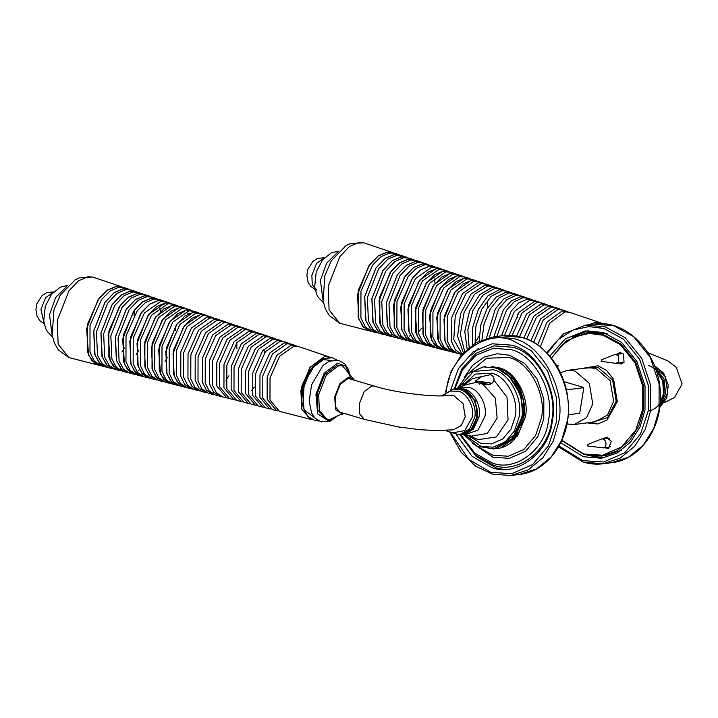 <?xml version="1.0" encoding="UTF-8"?>
<svg xmlns="http://www.w3.org/2000/svg" width="718" height="718" viewBox="0 0 718 718"><rect width="100%" height="100%" fill="white"/><g stroke="black" fill="none" stroke-linecap="round" stroke-linejoin="round"><path stroke-width="1.08" d="M428.511 264.825L422.193 263.991L413.46 267.715L404.458 277.166L393.536 304.935L394.783 328.467L399.585 336.571L406.191 340.117M406.666 340.305L405.311 340.045L398.499 335.53L394.173 326.798L394.236 300.905L405.499 275.595L413.73 267.41L422.211 263.865L429.032 264.924M430.342 265.283L424.859 264.762L416.395 268.29L408.183 276.457L396.955 301.695L396.892 327.525L401.2 336.23L407.995 340.736L412.428 341.876L405.661 337.379L401.371 328.709L401.434 303.005L412.617 277.875L420.784 269.744L429.211 266.225L435.997 267.276M435.476 267.177L429.193 266.351L420.524 270.049L411.585 279.428L400.734 307.008L401.981 330.37L406.756 338.42L413.317 341.93M413.783 342.127L412.428 341.876M441.642 269.088L437.307 267.626L431.859 267.114L415.309 278.728L404.153 303.795L404.09 329.436L408.371 338.079L415.121 342.549M417.068 261.531L408.183 259.279L399.334 263.057L390.197 272.643L379.122 300.806L380.378 324.635L385.234 332.856L391.92 336.473M408.21 259.162L399.325 262.95L390.161 272.562L379.059 300.815L380.441 325.083L385.512 333.287L391.068 336.41L384.157 331.833L379.768 322.974L379.84 296.714L391.256 271.054L399.603 262.743L408.21 259.153L415.067 260.194L408.21 259.162M399.549 338.501L391.831 334.283L387.307 326.026L386.257 302.879L397.287 274.823L406.388 265.274L415.21 261.514L420.757 262.034L416.422 260.571L410.849 260.051L401.99 263.82L392.854 273.414L381.77 301.596L382.829 324.841L387.37 333.134L393.751 337.101L396.031 337.46M449.405 271.889L443.194 271.063L434.65 274.707L425.837 283.951L415.148 311.136L417.086 336.015L422.83 343.59L430.217 345.735M428.027 345.762L426.671 345.502L420.003 341.086L415.767 332.533L415.83 307.187L426.851 282.416L443.212 270.937L449.926 271.978M435.144 347.584L433.789 347.324L427.165 342.935L422.965 334.444L423.028 309.287L433.968 284.696L450.213 273.289L455.562 273.8L451.236 272.328L445.86 271.826L429.543 283.278L418.549 307.986L418.486 333.26L422.705 341.786L429.364 346.184M477.264 281.303L471.196 280.487L462.895 284.023L454.332 293.007L443.957 319.402L445.16 341.813L449.746 349.504L456.047 352.843M475.46 341.759L479.157 336.087M487.459 308.569L487.477 301.165M456.504 353.032L455.149 352.771L448.669 348.481L444.559 340.179L444.621 315.57L455.329 291.508L471.214 280.361L477.766 281.393M483.349 283.179L479.077 281.734L473.853 281.25L458.012 292.37L447.341 316.36L447.278 340.906L451.38 349.181L457.833 353.462L462.204 354.584M470.299 278.943L464.196 278.126L455.831 281.689L447.215 290.745L436.75 317.338L438.68 341.732L444.334 349.119L451.586 351.174M449.387 351.219L448.023 350.958L441.498 346.632L437.361 338.268L437.424 313.479L448.211 289.237L464.214 278.001L470.802 279.042M476.447 280.846L472.121 279.383L466.862 278.889L450.895 290.099L440.143 314.269L440.08 338.995L444.209 347.332L450.716 351.64L455.14 352.78M541.785 302.933L536.911 302.466L522.04 312.967L512.096 335.575M509.116 335.414L519.051 312.312L534.147 301.542L540.403 302.574M467.149 348.984L464.788 331.294L469.491 311.082L479.669 294.712L492.153 287.406L497.269 287.891L493.06 286.464L487.917 285.979L474.535 294.227L464.079 312.572L460.319 334.247L464.618 351.335M463.343 352.637L457.581 336.248L460.588 313.685L471.17 293.967L485.153 285.046L491.677 286.105M506.98 291.176L501.918 290.691L491.148 296.354L481.769 309.162L475.855 326.349L475.065 343.24M517.732 317.536L517.84 314.026M510.283 292.953L509.035 292.109M472.579 344.802L472.659 327.498L478.341 309.503L487.944 295.816L499.154 289.758L505.598 290.808M493.84 336.814L503.336 309.88L511.449 300.797L520.146 296.83L525.109 297.297L520.9 295.87L515.91 295.403L506.854 299.639L498.507 309.323L489.299 337.595M486.355 338.34L495.294 309.072L503.821 298.921L513.146 294.47L519.518 295.511M501.451 335.853L511.252 310.975L518.997 302.754L527.147 299.182L533.438 300.223M539.038 302L534.82 300.573L529.911 300.115L514.375 311.441L504.485 335.53M562.661 309.988L557.913 309.539L543.23 320.004L533.555 342.468M530.853 341.005L540.591 318.882L555.149 308.605L561.288 309.629M393.688 253.059L387.181 252.215L378.144 256.066L368.819 265.848L357.51 294.604L358.794 318.936L363.748 327.327L370.569 331.016M371.062 331.213L369.707 330.953L362.653 326.277L358.174 317.239L358.246 290.431L369.905 264.233L378.422 255.752L387.208 252.09L394.227 253.158M374.527 331.231L373.423 331.33M378.189 333.044L370.335 328.736L365.722 320.318L364.645 296.687L375.909 268.029L385.198 258.283L394.209 254.441L399.872 254.971L395.537 253.508L389.847 252.978L381.087 256.631L372.597 265.095L360.966 291.221L360.894 317.957L365.363 326.977L372.4 331.635L375.002 332.021M589.164 324.707L595.554 322.202L600.095 322.624L569.625 312.33L564.913 311.89L549.683 323.19L540.304 347.027M537.647 345.071L547.179 321.87L562.149 310.957L568.243 311.98M523.844 338.052L533.698 316.297L548.148 306.254L554.323 307.277M559.914 309.054L555.705 307.627L550.912 307.178L536.454 317.275L526.635 339.084M532.074 299.648L527.865 298.221L522.91 297.755L514.429 301.569L506.459 310.311L496.829 336.437M525.109 297.297L526.482 297.862M518.154 294.936L513.944 293.518L508.918 293.043L499.109 297.88L490.277 308.884L484.04 324.141L481.94 339.856M479.139 341.077L480.8 324.895L486.957 308.902L495.985 297.252L506.154 292.118L512.562 293.159M500.015 288.824L494.917 288.34L482.963 295.107L473.009 310.32L467.849 329.616L469.123 347.332M497.269 287.891L498.642 288.456M490.313 285.531L486.095 284.113L480.916 283.628L465.955 293.68L455.284 315.66L453.758 339.417L462.042 354.064M461.71 354.441L455.454 349.917L451.55 341.553L451.855 317.194L462.5 293.599L478.152 282.695L484.722 283.754M552.959 306.703L548.749 305.276L543.912 304.827L529.39 314.924L519.491 336.778M552.034 307.098L550.796 306.227M516.601 336.168L526.527 314.107L541.148 303.894L547.367 304.926M456.37 274.24L450.195 273.414L441.714 277.031L432.963 286.213L422.346 313.201L423.575 336.087L428.251 343.967L434.686 347.386M455.562 273.8L456.881 274.339M442.27 349.397L440.906 349.136L434.336 344.784L430.163 336.356L430.226 311.379L441.085 286.967L457.213 275.649L462.527 276.152L458.192 274.68L452.861 274.186L436.661 285.549L425.747 310.077L425.684 335.171L429.876 343.635L436.481 348.006M463.334 276.592L457.195 275.775L448.768 279.365L440.089 288.474L429.552 315.274L431.482 339.829L437.163 347.279L444.46 349.361M462.527 276.152L463.846 276.69M445.402 349.406L444.639 349.478M465.156 277.04L459.861 276.538L443.778 287.819L432.945 312.168L432.882 337.083L437.038 345.484L443.598 349.828L448.023 350.967M403.148 256.82L394.182 254.567L385.207 258.399L375.945 268.11L364.717 296.678L365.983 320.82L370.901 329.158L377.668 332.829M399.872 254.971L401.165 255.491M405.814 257.582L404.907 256.981M385.315 334.866L377.506 330.585L372.911 322.22L371.843 298.751L383.035 270.291L392.261 260.616L401.209 256.802L406.828 257.322L402.502 255.859L396.848 255.33L387.864 259.162L378.601 268.882L367.365 297.467L368.433 321.036L373.046 329.436L379.517 333.466L381.788 333.825M407.573 257.744L401.183 256.927L392.27 260.724L383.071 270.381L371.924 298.742L373.18 322.732L378.072 331.007L384.794 334.651M406.828 257.322L408.12 257.852M413.792 259.683L409.457 258.211L403.848 257.69L394.927 261.496L385.728 271.153L374.572 299.532L375.631 322.938L380.208 331.285L386.634 335.288L388.923 335.638M421.502 262.456L415.192 261.639L406.397 265.391L397.332 274.904L386.329 302.87L387.576 326.546L392.405 334.705L399.046 338.295M409.251 336.186L410.499 335.432M420.757 262.034L424.248 263.892M418.926 331.438L421.762 328.153M435.054 283.439L434.444 279.033M426.707 264.655L425.514 263.883M427.722 264.386L423.387 262.923L417.849 262.402L409.054 266.154L399.98 275.676L388.976 303.66L390.027 326.753L394.541 334.974L400.877 338.923L403.166 339.273M442.441 269.528L436.194 268.703L427.587 272.373L418.711 281.689L407.941 309.072L409.179 332.281L413.918 340.269L420.434 343.751M420.91 343.949L419.545 343.68L412.832 339.237L408.569 330.621L408.632 305.096L419.734 280.146L436.212 268.577L442.961 269.627M448.606 271.44L444.271 269.977L438.86 269.474L422.426 281.007L411.351 305.886L411.288 331.348L415.542 339.928L422.238 344.371L426.671 345.511M600.095 322.624L601.298 323.127M369.707 330.962L339.767 323.262L329.068 309.907L328.198 286.231L339.856 256.586L349.469 246.498L358.785 242.522L363.604 242.774L392.908 252.619M157.574 299.083L151.256 298.257L142.523 301.973L133.521 311.424L122.598 339.201L124.564 364.564L130.398 372.31L137.919 374.545M135.729 374.572L134.374 374.302L127.562 369.788L123.236 361.055L123.299 335.162L134.562 309.862L142.792 301.668L151.274 298.132L158.104 299.182M163.677 304.145L164.081 304.755M143.815 373.163L143.151 373.459M163.749 300.995L159.414 299.532L153.921 299.02L145.458 302.547L137.255 310.714L126.018 335.961L125.955 361.782L130.272 370.488L137.066 374.993M164.539 301.434L158.256 300.609L149.586 304.306L140.647 313.685L129.805 341.265L131.044 364.627L135.819 372.678L142.379 376.196M142.855 376.385L141.5 376.124L134.733 371.646L130.434 362.967L130.496 337.263L141.679 312.133L149.856 304.001L158.283 300.483L165.068 301.533M175.47 326.196L175.273 330.612M167.285 357.564L165.05 361.387M170.713 303.346L166.379 301.883L160.922 301.372L144.372 312.994L133.216 338.052L133.153 363.694L137.434 372.346L144.183 376.806L148.617 377.955L141.904 373.495L137.632 364.888L137.703 339.354L148.805 314.403L165.284 302.843L172.024 303.894M143.609 294.362L137.255 293.545L128.405 297.315L119.269 306.9L108.194 335.064L110.159 360.75L116.065 368.621L123.675 370.919M121.459 370.928L113.229 366.09L108.84 357.232L108.903 330.98L120.328 305.312L128.675 297.01L137.273 293.42L144.138 294.461L137.273 293.429L128.396 297.207L119.233 306.819L108.122 335.073L110.159 360.966L116.145 368.828L123.846 371.026M128.621 372.759L120.902 368.54L116.379 360.292L115.32 337.146L126.359 309.081L135.46 299.532L144.273 295.771L149.82 296.292L145.494 294.829L139.92 294.308L131.062 298.087L121.925 307.672L110.841 335.853L111.9 359.108L116.442 367.392L122.823 371.368L125.103 371.718M178.477 306.146L172.257 305.321L163.713 308.964L154.9 318.218L144.21 345.394L145.44 368.442L150.152 376.376L156.632 379.831M157.098 380.019L155.734 379.759L149.066 375.343L144.839 366.799L144.901 341.454L155.923 316.683L172.284 305.195L178.988 306.245M184.634 308.058L180.299 306.586L174.923 306.083L158.615 317.536L147.621 342.244L147.549 367.517L151.776 376.044L158.427 380.45L162.851 381.59L156.237 377.192L152.028 368.711L152.09 343.545L163.04 318.954L179.285 307.555L185.953 308.596M206.326 315.561L200.259 314.744L191.966 318.28L183.404 327.264L173.02 353.66L174.223 376.07L178.818 383.771L185.118 387.101M185.576 387.298L184.212 387.038L177.732 382.748L173.621 374.446L173.684 349.828L184.391 325.775L200.277 314.619L206.829 315.651M212.42 317.437L208.148 316.001L202.925 315.507L187.084 326.627L176.404 350.617L176.341 375.164L180.442 383.448L186.904 387.72L191.266 388.842L184.84 384.579L180.756 376.34L180.819 351.901L191.446 328.027L207.215 316.952L213.784 318.011M199.362 313.21L193.259 312.393L184.903 315.956L176.278 325.003L165.822 351.596L167.034 374.159L171.647 381.922L177.992 385.288M178.45 385.476L177.095 385.216L170.57 380.89L166.423 372.534L166.486 347.736L177.274 323.495L193.277 312.267L199.873 313.299M205.519 315.112L201.184 313.649L195.924 313.156L179.967 324.356L169.206 348.526L169.143 373.252L173.28 381.59L179.787 385.907L184.212 387.047M275.066 338.609L270.857 337.182L265.983 336.733L251.201 347.099L241.239 369.483L241.176 392.387L251.031 404.099L255.339 405.212L245.538 393.545L245.592 370.757L255.509 348.481L270.219 338.151L276.43 339.183M249.649 403.642L248.222 403.381L238.34 391.633L238.394 368.657L248.392 346.202L263.219 335.8L269.474 336.832M206.928 392.737L205.51 392.477L199.173 388.276L195.152 380.163L195.215 356.092L205.68 332.569L221.216 321.664L226.332 322.149L222.122 320.722L216.98 320.237L201.372 331.195L190.862 354.827L190.8 379.005L194.838 387.164L201.202 391.373M199.81 390.924L198.392 390.655L192.011 386.428L187.954 378.251L188.017 354.001L198.563 330.298L214.215 319.313L220.749 320.363M221.171 396.372L219.744 396.112L213.506 391.983L209.548 383.986L209.611 360.283L219.914 337.119L235.217 326.376L240.261 326.852L236.051 325.425L230.981 324.949L215.615 335.737L205.249 359.018L205.195 382.829L209.171 390.861L215.436 395.008M214.054 394.559L212.627 394.29L206.344 390.125L202.35 382.075L202.413 358.192L212.797 334.839L228.216 324.024L234.669 325.066M254.181 331.554L249.972 330.127L244.982 329.661L229.85 340.287L219.645 363.2L219.591 386.652L229.679 398.643M228.288 398.194L226.861 397.925L216.746 385.898L216.809 362.375L227.032 339.39L242.217 328.736L248.59 329.777M242.522 401.829L241.104 401.568L231.142 389.721L231.196 366.566L241.275 343.931L256.218 333.439L262.51 334.48M263.892 334.839L258.983 334.373L244.084 344.828L234.041 367.392L233.987 390.475L243.914 402.286L248.222 403.39M295.951 345.663L291.732 344.245L286.976 343.796L272.553 353.92L262.833 375.765L262.77 398.122L272.391 409.556L276.69 410.669L267.132 399.28L267.186 377.04L276.861 355.293L291.212 345.223L297.315 346.238M271 409.098L269.582 408.838L259.934 397.368L259.988 374.94L269.744 353.023L284.211 342.863L290.35 343.886M122.751 287.317L116.253 286.473L107.215 290.332L97.89 300.115L86.582 328.871L88.565 355.033L94.561 363.084L102.306 365.471M100.134 365.48L98.779 365.211L91.724 360.544L87.246 351.497L87.309 324.698L98.967 298.491L107.494 290.018L116.271 286.347L123.299 287.424M134.158 310.535L134.14 315.337M124.474 347.979L121.872 352.017M103.598 365.498L102.486 365.588M118.919 287.236L110.159 290.898L101.66 299.352L90.028 325.487L89.965 352.224L94.426 361.235L101.462 365.902L105.887 367.042L99.407 363.003L94.785 354.575L93.708 330.944L104.981 302.287L114.27 292.54L123.272 288.708L128.935 289.237L124.609 287.774L118.919 287.236M127.921 289.489L126.709 288.708M329.167 356.891L298.697 346.597L293.976 346.148L279.67 356.191L270.022 377.865L269.968 400.034L279.508 411.378L310.67 419.339L301.757 409.341L300.887 390.368L309.934 367.365L324.617 356.46L330.37 357.385M278.126 410.911L276.69 410.669M263.883 407.277L262.456 407.016L252.736 395.456L252.79 372.848L262.626 350.752L277.22 340.511L283.395 341.535M288.986 343.312L284.777 341.885L279.984 341.436L265.436 351.649L255.635 373.674L255.572 396.21L265.274 407.734L269.573 408.847M261.146 333.906L256.927 332.479L251.982 332.021L236.967 342.558L226.843 365.3L226.789 388.564L236.796 400.464L241.104 401.577M251.722 390.368L254.271 387.217M264.368 353.121L263.946 349.092M235.405 400.007L233.987 399.746L223.944 387.81L223.998 364.475L234.149 341.66L249.218 331.088L255.554 332.129M247.225 329.203L243.007 327.776L237.981 327.309L222.733 338.016L212.447 361.109L212.393 384.74L216.342 392.71L222.553 396.83L226.861 397.934M240.261 326.852L241.625 327.417M229.087 323.082L223.98 322.597L208.498 333.466L198.06 356.918L197.997 380.917L202 389.012L208.319 393.195L212.627 394.299M225.955 380.217L228.889 375.81M236.877 348.858L236.814 343.572M226.332 322.149L227.705 322.714M219.376 319.788L215.167 318.37L209.979 317.886L194.255 328.925L183.664 352.735L183.602 377.094L187.667 385.306L194.084 389.551L198.383 390.664M192.693 389.102L191.266 388.842M282.021 340.96L277.812 339.533L272.984 339.084L258.318 349.379L248.437 371.583L248.374 394.299L258.148 405.921L262.456 407.025M256.766 405.464L255.339 405.212M185.432 308.498L179.258 307.681L170.776 311.298L162.026 320.479L151.417 347.467L152.638 370.353L157.323 378.224L163.749 381.653M164.216 381.841L162.851 381.59M191.598 310.409L187.263 308.946L181.923 308.444L165.732 319.806L154.81 344.335L154.747 369.429L158.938 377.892L165.544 382.263M192.397 310.849L186.258 310.032L177.84 313.622L169.152 322.741L158.615 349.531L160.545 374.087L166.235 381.536L173.532 383.618M189.884 313.236L187.165 313.263M171.333 383.654L169.978 383.394L163.399 379.041L159.225 370.623L159.288 345.636L170.157 321.224L186.285 309.907L191.589 310.409M198.554 312.761L194.228 311.298L188.924 310.795L172.85 322.086L162.008 346.435L161.945 371.341L166.109 379.741L172.661 384.085L177.095 385.225M129.671 289.65L123.254 288.833L114.279 292.657L105.016 302.377L93.789 330.935L95.054 355.078L99.973 363.425L106.74 367.095M107.26 367.311L105.887 367.042M114.377 369.124L106.569 364.843L101.983 356.478L100.915 333.008L112.107 304.558L121.333 294.874L130.272 291.059L135.899 291.589L131.565 290.126L125.919 289.596L116.935 293.42L107.673 303.149L96.427 331.725L97.504 355.293L102.109 363.694L108.58 367.724L110.859 368.083M136.635 292.002L130.254 291.185L121.342 294.99L112.143 304.638L100.987 332.999L102.252 356.99L107.135 365.274L113.866 368.908M136.151 354.45L138.996 349.998M135.899 291.589L137.192 292.109M142.864 293.94L138.529 292.477L132.92 291.948L123.999 295.753L114.799 305.41L103.634 333.789L104.702 357.196L109.28 365.543L115.697 369.546L117.994 369.905M150.574 296.714L144.255 295.897L135.469 299.648L126.395 309.162L115.401 337.137L116.648 360.804L121.468 368.971L128.109 372.552M138.314 370.443L139.57 369.689M160.608 311.424L159.836 308.516M156.784 298.643L152.449 297.18L146.921 296.66L138.125 300.411L129.052 309.934L118.048 337.918L119.098 361.01L123.604 369.24L129.94 373.18L132.229 373.531M171.503 303.795L165.257 302.969L156.65 306.64L147.773 315.947L137.012 343.33L138.242 366.539L142.99 374.527L149.506 378.009M149.972 378.206L148.617 377.955M177.669 305.697L173.343 304.235L167.922 303.732L151.489 315.265L140.414 340.144L140.351 365.606L144.605 374.195L151.31 378.628M311.944 419.581L310.67 419.339M342.755 412.985L340.44 412.814L335.692 407.241L335.27 396.982L340.224 384.381L348.275 378.395L350.581 378.574L352.619 379.696M344.622 413.541L342.558 414.115L335.71 409.691L334.606 397.072L339.883 383.645L348.454 377.273L353.166 378.727L354.486 380.244M337.819 415.668L330.289 419.366L326.708 419.097L319.339 410.427L318.675 394.469L326.385 374.859L338.905 365.561L342.486 365.83L349.935 374.751M326.708 419.097L325.11 418.63L317.742 409.96L317.078 394.002L324.787 374.383L337.307 365.085L342.486 365.83M337.316 416.081L328.386 420.82L317.67 413.9L315.938 394.146L324.204 373.127L337.622 363.164L345.708 366.135L350.348 377.327M98.77 365.22L68.829 357.528L58.14 344.164L57.269 320.488L68.928 290.844L78.54 280.756L87.856 276.789L92.676 277.031L121.979 286.886M476.205 382.245L477.667 381.411L488.832 382.757L491.372 383.744M489.479 384.48L477.847 382.909M491.722 383.529L489.398 382.685L476.869 381.177L475.415 381.599M476.321 382.299L482.963 384.274C489.191 385.476 492.835 384.112 493.903 380.181L493.903 380.181C494.298 377.767 493.23 375.936 490.681 374.679L481.742 376.582L475.325 381.132L476.321 382.299L464.196 385.198M307.169 374.41L301.793 386.149L301.757 392.665M568.18 414.744L579.686 413.29M566.331 389.874L583.644 387.684M478.08 382.99L481.275 382.856L489.326 384.516M479.714 384.193L480.162 383.331L484.453 383.6L488.294 384.731M484.309 384.507L484.453 383.6M560.785 442.719L583.42 456.729L601.406 458.246L616.977 453.157L630.503 442.135L640.07 426.842L644.997 409.879L645.033 385.934L636.911 361.468L621.626 342.441L603.326 332.452L585.35 330.935L565.281 338.842L549.8 356.155M584.667 368.19L597.923 367.347L612.642 380.055L616.179 401.263L607.554 417.679L591.497 422.328M587.468 455.445L604.287 457.779M588.248 330.675L572.542 337.11M561.781 440.574L584.138 454.602L601.513 456.065L616.565 451.146L629.632 440.493L638.885 425.711L643.642 409.323L643.678 386.176L635.834 362.527L621.061 344.146L603.371 334.489L585.996 333.026L566.331 340.853L551.307 357.977M551.496 358.219L561.62 345.268L574.777 336.67L589.173 333.439L602.896 335.18L620.388 344.73L635.008 362.913L642.772 386.311L642.736 409.206L635.762 430.055L621.546 446.946L602.698 455.221L583.86 454.009L561.907 440.296M585.996 333.026L590.358 332.47L607.168 333.771M621.842 450.078L605.875 455.517L601.513 456.065M587.162 422.875L597.897 424.006L607.042 419.994L617.318 401.685L613.576 379.221L606.486 370.398L597.995 365.767L580.332 368.738M603.407 438.779L606.163 437.163L611.368 441.292L608.442 448.445L604.538 447.763M616.959 354.171L619.715 352.556L623.547 354.136L624.023 362.294L621.16 364.044L618.09 363.164M619.419 353.866L620.971 352.601M622.371 363.685L620.558 362.85M608.819 448.283L607.006 447.458M605.866 438.465L607.419 437.208M564.052 381.68L583.294 387.379L583.725 388.178L579.722 413.164L578.43 413.451M566.96 423.97L574.229 424.509L595.087 421.879L607.455 415.022L613.621 401.308L610.183 380.719L595.904 368.379L588.257 367.742L567.399 370.371L560.453 372.723M574.229 424.509L586.597 417.652L592.763 403.938L589.325 383.349L575.046 371.018L567.399 370.371M588.15 446.084L587.71 444.505L587.889 446.111L603.587 447.808C608.182 446.425 605.615 437.271 601.163 439.129L609.456 438.213M601.163 439.129L587.71 444.505M610.542 446.802L602.94 447.969M607.706 438.303L608.352 438.151M601.926 360.095L601.038 361.289L601.926 360.095L601.235 359.906L615.362 354.378L618.36 355.607L618.736 361.998L615.721 363.362L601.038 361.289M624.095 362.204L616.493 363.362M615.362 354.378L623.009 353.615M460.741 434.713L474.93 453.273L492.315 462.975C515.201 472.408 546.093 448.903 548.48 420.227C555.086 392.8 534.174 353.956 510.471 349.585L493.311 348.302L475.962 355.275L462.347 370.012L454.952 388.833M454.243 388.941L461.728 369.07L475.881 353.373L494.101 345.879L512.158 347.18C536.804 351.721 558.532 392.1 551.675 420.613C549.189 450.419 517.077 474.858 493.275 465.049L474.876 454.673L460.032 434.785M450.868 389.533L458.407 368.576L473.09 351.856L492.189 343.796L511.189 345.107C536.768 349.819 559.331 391.741 552.214 421.331C549.629 452.268 516.296 477.641 491.597 467.454L472.121 456.361L456.612 435.054M501.173 444.478L515.659 433.851L522.704 416.602L521.115 395.376L509.547 377.04M502.636 469.258L496.084 467.831L476.214 456.486L460.435 434.668M557.401 366.871L558.29 365.686L556.423 365.274M323.073 300.806L320.416 280.487L326.555 263.309L337.37 252.521M316.701 290.072L312.267 284.866L311.872 275.272L316.503 263.479L324.356 257.852M314.475 417.58L304.1 409.942L302.565 390.323L310.993 368.899L324.671 358.749M305.15 412.733L301.739 402.556L302.09 390.215L308.937 371.188L320.937 359.431M52.136 335.064L49.488 314.744L55.627 297.566L66.442 286.778M44.13 323.504L40.935 309.53L45.575 297.737L53.428 292.118M481.742 376.582L472.372 378.682L463.945 385.351M470.317 435.844L478 439.694L496.407 436.93L508.039 419.886L507.034 397.144L493.903 380.181M467.597 435.144L480.486 443.185L491.579 443.895L502.672 439.021L511.036 429.086L515.138 416.817C519.213 399.899 506.316 375.936 491.695 373.234L475.181 374.105L461.486 386.715M455.445 388.761L463.945 388.932C473.359 390.664 481.67 406.101 479.05 417.005L473.261 429.274L461.862 434.65L464.878 434.74L477.982 430.145L484.856 416.548C487.576 405.266 478.978 389.291 469.222 387.487L458.955 387.774L464.115 385.243M464.878 434.74L471.179 436.122L487.316 433.484L497.125 418.082L495.357 398.131L482.963 384.274M441.642 395.86L453.516 389.021L459.673 389.605C469.034 391.328 477.29 406.675 474.688 417.499L469.581 428.987L459.296 434.884L445.205 430.486M446.219 430.441L451.478 433.098L464.761 430.603L472.229 417.302C474.67 407.178 466.942 392.827 458.192 391.211L450.141 391.095L442.584 395.833M476.869 417.23C479.48 406.397 471.223 391.041 461.853 389.318L454.826 388.851C479.624 383.475 486.014 433.753 460.615 434.731L471.439 429.095L476.869 417.23M470.604 430.064L477.712 416.835L475.424 401.048L464.878 390.538M338.393 411.692L364.313 419.375L359.7 413.954L359.287 403.983L364.107 391.723L371.933 385.907L374.168 386.078C396.731 393.141 435.503 397.539 449.091 395.376L453.982 395.789L463.074 403.633L465.255 416.736L461.333 425.469L453.435 429.831L461.306 425.469L465.228 416.745L463.038 403.642L453.955 395.789L449.091 395.376M470.739 438.016L468.289 435.296M462.123 386.392L463.819 383.152M523.763 417.499C528.43 398.131 513.666 370.703 496.919 367.616L497.044 367.625C533.564 375.882 532.478 446.524 495.68 448.669L514.429 438.285L523.763 417.499M463.388 434.641L477.147 446.183L493.598 448.929L512.338 438.545L521.681 417.768C526.339 398.4 511.575 370.964 494.837 367.876L483.25 366.898L467.992 373.656L457.537 388.241M464.331 434.695L480.997 446.408L493.14 447.188L505.301 441.848L514.474 430.953L518.97 417.508C523.431 398.966 509.295 372.705 493.275 369.752L473.548 371.448L458.425 387.98M654.52 365.83L665.371 376.77L667.704 393.069L659.743 407.268M659.959 405.374L665.541 393.347L664.006 378.88L655.202 367.616M655.974 369.806L663.109 380.504L664.159 393.186M656.046 370.021L662.714 381.079L663.576 393.644L660.183 402.825M547.269 353.346L558.559 339.291L573.09 330.029L588.904 326.591L603.955 328.53L623.412 339.156L639.657 359.377L648.291 385.386L648.255 410.849L640.501 434.022L624.696 452.798L603.739 461.997L582.792 460.651L559.026 446.066M583.483 462.132L603.066 463.783L620.02 458.246L634.748 446.237L645.168 429.588L650.535 411.118L650.571 385.045L641.73 358.399L625.091 337.693L605.166 326.807L585.583 325.155L563.495 333.852L546.622 352.682M585.583 325.155L594.109 324.078L613.693 325.739L633.626 336.616L650.266 357.322L659.106 383.968L659.061 410.041L653.703 428.511L643.283 445.16L628.555 457.169L611.601 462.706L603.066 463.783C596.443 464.609 589.846 464.052 583.276 462.123L558.568 446.874M446.282 391.597L446.515 390.027C449.297 356.613 485.296 329.221 511.97 340.215L531.428 350.842L547.672 371.062L556.306 397.072L556.27 422.534L548.516 445.707L532.711 464.483L511.755 473.683L490.807 472.345L468.648 459.314L451.658 434.193M521.708 337.424C550.006 342.63 574.956 389.003 567.076 421.735L561.709 440.197L551.298 456.854L536.57 468.854L519.617 474.401L511.081 475.478L528.035 469.931L542.763 457.931L553.183 441.274L558.541 422.803C566.421 390.071 541.471 343.707 513.173 338.501L493.598 336.85L502.124 335.773L521.708 337.424M478.251 348.571L471.717 355.168M471.995 442.916L493.212 457.312L509.394 458.353L525.585 451.245L537.8 436.741L543.786 418.836L543.822 399.172L537.154 379.068L524.598 363.452L509.565 355.239L497.197 353.777L484.273 357.034L472.686 365.291L464.151 377.417M501.487 447.287L517.507 436.023L525.325 417.194C529.947 397.978 515.309 370.766 498.705 367.715L491.417 366.539M498.651 369.294L513.917 379.831L523.314 399.45M518.019 432.541L507.922 442.791M467.633 374.123L486.553 358.246L508.532 357.483C528.978 361.244 546.999 394.747 541.309 418.397L535.574 435.548L523.88 449.441L508.371 456.253L492.871 455.257L477.003 446.111M400.877 338.923L405.302 340.054M386.634 335.288L391.068 336.419M379.517 333.466L383.942 334.597M469.491 278.494L465.156 277.031M436.472 348.015L440.906 349.145M504.233 290.234L500.024 288.815M566.879 311.406L562.67 309.979M372.4 331.653L376.824 332.784M545.994 304.351L541.785 302.924M511.189 292.585L506.98 291.167M429.355 346.202L433.789 347.332M393.751 337.101L398.185 338.232M415.112 342.558L419.545 343.689M434.677 266.737L430.351 265.274M599.279 327.39L602.555 326.116M594.271 324.06L603.228 323.504L604.556 323.944M339.767 323.262L329.221 315.543L325.38 308.893L323.073 300.833L324.868 275.649L331.294 260.715L346.238 245.43L350.483 243.528L363.604 242.774M323.45 302.718L318.164 297.171L316.557 294.102L314.672 286.715L316.225 271.951L322.499 259.943L331.303 252.889L338.725 251.12M315.112 289.489L310.768 286.392L308.13 282.309L306.828 275.236L307.914 269.232L313.021 261.253L317.544 258.435L324.536 257.672M151.301 378.637L155.734 379.768M129.94 373.18L134.374 374.311M115.697 369.546L120.13 370.676M108.58 367.724L113.013 368.855M165.544 382.272L169.969 383.403M233.296 324.5L229.087 323.073M268.101 336.257L263.892 334.83M229.67 398.652L233.978 399.755M215.436 395.017L219.744 396.121M201.202 391.382L205.51 392.486M122.823 371.368L127.257 372.498M137.066 375.002L141.491 376.133M353.166 378.727L349.908 374.679M338.052 415.471L342.692 414.098M338.097 415.507L330.549 420.981L321.125 421.879L314.87 418.029L311.585 412.94L309.171 401.048L311.621 384.677L323.073 365.399L329.302 361.199L338.743 360.283L344.99 364.116L348.418 369.501L350.079 375.038M318.639 420.919L315.184 420.685L307.681 416.332L302.843 406.514L304.244 383.08L315.758 363.254L322.445 358.686L332.29 357.761L336.715 359.915M331.16 360.508L322.077 359.413L312.097 367.401M68.829 357.528L58.284 349.81L54.442 343.159L52.145 335.1L53.94 309.907L60.357 294.972L75.309 279.697L79.554 277.785L92.676 277.031M52.513 336.975L47.235 331.429L45.629 328.359L43.735 320.982L45.297 306.209L51.57 294.209L60.366 287.146L67.797 285.378M44.184 323.755L39.84 320.65L37.192 316.575L35.9 309.494L36.977 303.49L42.093 295.511L46.616 292.702L53.608 291.93M461.862 434.65L461.234 434.659M348.257 378.404L374.168 386.078M364.313 419.375L398.741 427.004L419.806 429.66L435.539 430.567L453.435 429.831M485.332 366.638L483.25 366.898M493.598 448.929L495.68 448.669M459.296 434.884L460.615 434.731M453.516 389.021L454.826 388.851M456.056 388.618L458.955 387.774M659.725 407.411L666.816 397.88L668.261 385.153L663.692 373.163L654.466 365.695M649.144 410.938C655.337 409.395 659.779 405.221 662.463 398.427C664.177 393.688 664.518 388.734 663.495 383.556C661.26 374.257 656.288 368.271 648.569 365.579M647.457 352.529L667.982 360.957L676.32 367.401L682.1 383.942L674.525 397.53L664.392 402.547M594.109 324.078C626.32 318.9 659.052 352.843 660.273 392.199C662.849 427.12 640.456 459.843 611.601 462.706M502.124 335.773C508.757 334.947 515.353 335.503 521.923 337.442C546.254 344.191 565.91 371.484 568.1 401.281C571.887 437.074 549.252 471.502 519.617 474.401M511.081 475.478L492.916 474.257L475.711 466.278L461.18 452.34L450.733 433.86M445.474 392.145L450.994 371.655L461.611 354.548L476.294 342.54L493.598 336.85M557.599 367.257L558.083 367.069"/></g></svg>

